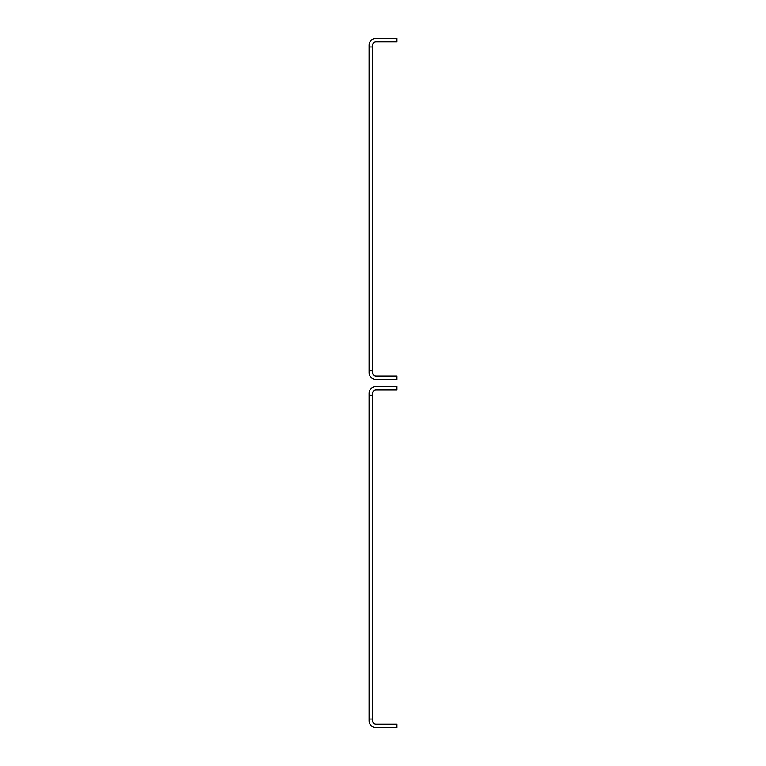 <?xml version="1.0" encoding="UTF-8"?>
<svg xmlns="http://www.w3.org/2000/svg" width="766" height="766" viewBox="0 0 766 766"><rect width="100%" height="100%" fill="white"/><g stroke="black" fill="none" stroke-linecap="round" stroke-linejoin="round"><path stroke-width="1.15" d="M369.068 395.189L372.554 395.189L372.554 718.996L369.068 718.996L369.068 393.446A6.961 6.961 0 0 1 376.039 386.485L396.932 386.485L396.932 389.961L376.039 389.961A3.485 3.485 0 0 0 372.554 393.446L372.554 395.189M372.554 718.996L372.554 720.739A3.485 3.485 0 0 0 376.039 724.215L396.932 724.215L396.932 727.7L376.039 727.7A6.961 6.961 0 0 1 369.068 720.739L369.068 718.996M369.068 47.004L372.554 47.004L372.554 370.811L369.068 370.811L369.068 45.261A6.961 6.961 0 0 1 376.039 38.3L396.932 38.3L396.932 41.785L376.039 41.785A3.485 3.485 0 0 0 372.554 45.261L372.554 47.004M372.554 370.811L372.554 372.554A3.485 3.485 0 0 0 376.039 376.039L396.932 376.039L396.932 379.515L376.039 379.515A6.961 6.961 0 0 1 369.068 372.554L369.068 370.811"/></g></svg>
